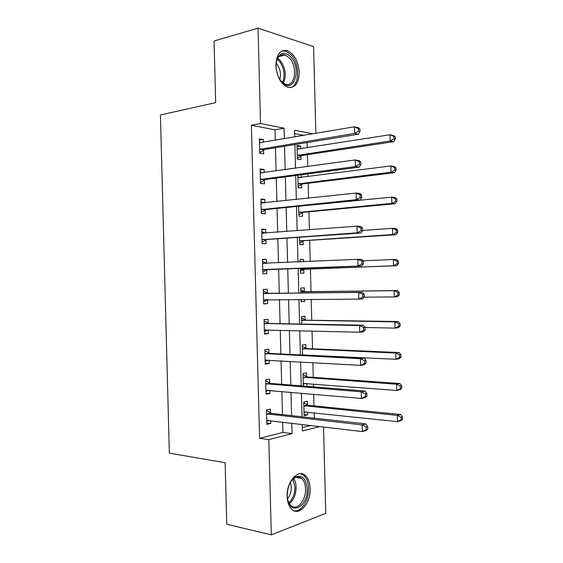 <?xml version="1.0" encoding="UTF-8"?>
<svg xmlns="http://www.w3.org/2000/svg" width="563" height="563" viewBox="0 0 563 563"><rect width="100%" height="100%" fill="white"/><g stroke="black" fill="none" stroke-linecap="round" stroke-linejoin="round"><path stroke-width="0.84" d="M287.165 496.489C286.426 481.787 298.094 468.62 305.181 475.432C308.228 478.184 309.882 482.547 310.129 488.529C310.938 502.879 299.326 516.665 291.901 509.402C288.988 506.651 287.411 502.344 287.165 496.489M275.884 65.632C276.398 54.294 280.29 49.326 287.559 50.719C294.463 54.189 298.355 61.388 299.242 72.324C298.763 83.788 294.766 88.715 287.243 87.117C280.578 83.605 276.792 76.448 275.884 65.632M323.514 426.93L325.773 513.379L271.31 534.85L226.748 524.252L225.13 462.709L169.343 453.159L160.434 114.965L215.671 102.614L214.053 40.993L258.037 28.15L313.577 46.616L315.85 133.382M314.323 418.175L314.182 412.778M313.999 405.888L313.697 394.241M313.5 386.865L313.429 383.987M313.253 377.351L312.866 362.628M312.683 355.556L312.676 355.19M312.507 348.814L312.043 331.009M311.761 320.277L311.212 299.382M311.015 291.733L310.417 268.896M310.22 261.436L309.671 240.352M309.397 229.81L308.925 211.801M308.566 198.176L308.179 183.249M308.003 176.627L307.933 173.904M307.743 166.542L307.433 154.698M307.25 147.823L307.116 142.573M303.978 135.409L294.611 133.6M302.303 427.613L310.994 425.438M300.67 148.857L300.6 146.049L297.046 145.423L297.405 159.111L300.952 159.66L300.86 155.972M300.853 155.782L300.839 155.409M297.827 175.234L298.151 187.627L301.698 188.028L301.599 184.333M301.416 177.479L301.346 174.769M298.636 206.248L298.897 216.143L302.437 216.389L302.338 212.701M299.453 237.248L299.643 244.659L303.175 244.75L303.084 241.055M303.619 261.725L303.563 259.494L300.03 259.48L300.093 261.879M300.262 268.255L300.389 273.168L303.921 273.104L303.823 269.417M304.4 291.543L304.309 287.855L300.776 287.989L300.909 293.056M301.078 299.446L301.135 301.677L304.66 301.465L304.611 299.425M305.146 319.897L305.047 316.209L301.522 316.497L301.719 324.056M305.885 348.251L305.786 344.563L302.268 344.999L302.528 355.049M306.068 355.225L306.061 354.866M306.624 376.598L306.532 372.91L303.014 373.501L303.344 386.042M306.884 386.331L306.807 383.466M307.37 404.945L307.271 401.257L303.76 402.003L304.119 415.684L307.63 414.868L307.553 412.067M275.279 140.314L275.004 129.821L251.379 125.267L259.585 438.303L282.929 432.461L282.654 422.053M282.457 414.614L281.852 391.44M281.662 384.297L281.05 360.827M280.874 353.979L280.247 330.207M280.078 323.655L279.445 299.586M279.283 293.33L278.65 269.072M278.481 262.837L277.855 238.74M277.686 232.209L277.059 208.409M276.883 201.582L276.264 178.077M276.081 170.948L275.469 147.738M263.385 142.348L263.308 139.497L259.346 138.801L259.726 153.263L263.688 153.875L263.583 149.976M263.575 149.779L263.568 149.385M264.174 172.602L264.096 169.456L260.134 168.935L260.514 183.397L264.469 183.841L264.371 179.942M264.969 202.856L264.877 199.422L260.929 199.063L261.302 213.525L265.257 213.799L265.152 209.9M265.764 233.11L265.666 229.38L261.718 229.19L262.098 243.652L266.039 243.758L265.94 239.859M266.552 263.231L266.447 259.339L262.506 259.318L262.886 273.78L266.827 273.717L266.721 269.818M267.334 293.189L267.235 289.291L263.294 289.445L263.674 303.9L267.608 303.668L267.509 299.769M268.122 323.141L268.016 319.242L264.082 319.566L264.462 334.021L268.396 333.62L268.298 329.904M268.903 353.085L268.804 349.194L264.877 349.679L265.25 364.141L269.177 363.564L269.093 360.144M269.691 383.037L269.586 379.138L265.666 379.8L266.046 394.255L269.966 393.509L269.881 390.384M270.472 412.982L270.374 409.083L266.454 409.913L266.834 424.368L270.747 423.453L270.676 420.624M271.31 534.85L268.818 439.59L292.07 433.651L291.796 423.144M259.585 438.303L268.818 439.59M251.379 125.267L260.535 123.515L258.037 28.15M284.35 138.765L284.076 128.174L260.535 123.515M291.599 415.635L290.987 392.242M290.797 385.036L290.177 361.34M289.994 354.43L289.368 330.432M289.192 323.824L288.559 299.53M288.39 293.217L287.749 268.727M287.587 262.435L286.947 238.114M286.778 231.52L286.152 207.501M285.969 200.604L285.35 176.881M285.159 169.681L284.547 146.26M302.218 424.389L302.394 431.012L320.002 426.515M312.922 133.881L294.526 130.243L294.702 136.992M294.899 144.571L295.519 168.246M295.709 175.515L296.335 199.492M296.518 206.459L297.151 230.731M297.327 237.396L297.975 261.978M298.137 268.333L298.784 293.084M298.953 299.46L299.593 324.014M299.769 330.699L300.403 354.943M300.586 361.932L301.212 385.873M301.402 393.164L302.021 416.796M275.004 129.821L284.076 128.174M282.929 432.461L292.07 433.651M259.381 140.18L263.308 139.497M297.081 146.612L300.6 146.049M304.083 414.481L307.63 414.868M301.128 301.479L304.66 301.465M300.037 259.663L303.563 259.494M260.162 170.019L264.096 169.456M260.95 199.858L264.877 199.422M261.732 229.69L265.666 229.38M262.513 259.529L266.447 259.339M263.667 303.675L267.608 303.668M264.448 333.5L268.396 333.62M265.229 363.325L269.177 363.564M266.01 393.15L269.966 393.509M266.792 422.968L270.747 423.453M260.521 148.892L264.483 149.533L358.321 134.219L354.556 133.417L259.62 149.343M358.49 131.2L354.556 133.417L354.387 126.795L358.152 127.632L359.926 128.885L358.42 128.547L358.49 131.2L359.996 131.531L359.926 128.885M259.452 142.721L354.387 126.795L358.42 128.547M264.483 149.533L259.712 152.714M259.43 141.967L261.422 142.678M358.321 134.219L359.996 131.531M298.967 149.132L297.13 148.484M297.384 158.309L301.74 155.557L393.551 141.686L390.215 140.982L390.053 134.74L297.144 149.132M297.306 155.402L390.215 140.982L393.945 138.899L395.275 139.188L395.212 136.696L393.882 136.401L393.945 138.899M393.882 136.401L390.053 134.74L393.389 135.486L395.212 136.696M395.275 139.188L393.551 141.686M261.309 179.055L265.264 179.527L359.18 167.155L355.422 166.557L260.416 179.477M359.356 164.368L355.422 166.557L355.246 159.934L359.011 160.568L360.784 161.968L359.285 161.715L359.356 164.368L360.855 164.614L360.784 161.968M260.24 172.855L355.246 159.934L359.285 161.715M265.264 179.527L260.493 182.553M260.212 171.806L262.766 172.799M359.18 167.155L360.855 164.614M262.105 209.218L266.053 209.513L360.038 200.083L356.288 199.696L261.204 209.605M360.221 197.536L356.288 199.696L356.112 193.067L359.87 193.496L361.65 195.051L360.151 194.882L360.221 197.536L361.72 197.697L361.65 195.051M261.028 202.983L356.112 193.067L360.151 194.882M266.053 209.513L261.274 212.392M260.993 201.645L264.11 202.954M360.038 200.083L361.72 197.697M262.893 239.374L266.834 239.5L360.897 233.012L357.153 232.829L261.992 239.732M361.087 230.696L357.153 232.829L356.977 226.199L360.728 226.425L362.516 228.128L361.017 228.043L361.087 230.696L362.579 230.774L362.516 228.128M261.816 233.11L356.977 226.199L361.017 228.043M266.834 239.5L262.055 242.224M261.774 231.477L265.447 233.138M360.897 233.012L362.579 230.774M300.206 177.634L297.869 176.747M298.123 186.571L302.479 183.946L394.36 172.7L391.025 172.179L390.863 165.937L297.89 177.655M298.052 183.918L391.025 172.179L394.754 170.117L396.085 170.336L396.021 167.844L394.691 167.626L394.754 170.117M394.691 167.626L390.863 165.937L394.199 166.5L396.021 167.844M396.085 170.336L394.36 172.7M301.444 206.171L301.043 206.002M298.862 214.834L303.225 212.335L395.163 203.715L391.841 203.37L391.679 197.134L298.791 206.227M298.798 212.434L391.841 203.37L395.571 201.336L396.901 201.484L396.831 198.992L395.507 198.845L395.571 201.336M395.507 198.845L391.679 197.134L395.001 197.514L396.831 198.992M396.901 201.484L395.163 203.715M299.6 243.096L303.964 240.718L395.972 234.722L392.65 234.56L392.488 228.325L362.572 230.457M299.544 240.943L392.65 234.56L396.38 232.554L397.71 232.625L397.647 230.133L396.317 230.056L396.38 232.554M396.317 230.056L392.488 228.325L395.81 228.522L397.647 230.133M397.71 232.625L395.972 234.722M263.681 269.529L361.756 265.933L262.78 269.86M361.953 263.857L358.012 265.961L357.843 259.332L361.587 259.353L363.374 261.204L361.882 261.204L361.953 263.857L363.445 263.85L363.374 261.204M262.611 263.238L357.843 259.332L361.882 261.204M267.622 269.487L262.837 272.056M262.555 261.316L266.799 263.35L262.844 263.35M361.756 265.933L363.445 263.85M300.783 261.851L300.086 261.528M300.339 271.352L304.71 269.107L396.781 265.729L393.46 265.75L393.298 259.508L362.98 260.803M300.29 269.452L393.46 265.75L397.196 263.766L398.52 263.766L398.456 261.274L397.133 261.267L397.196 263.766M397.133 261.267L393.298 259.508L396.619 259.529L398.456 261.274M398.52 263.766L396.781 265.729M281.577 81.811C279.297 79.158 277.679 75.794 276.714 71.719C275.779 67.447 275.821 63.542 276.82 59.995C280.135 52.085 284.85 51.134 290.965 57.145C302.415 69.868 292.992 95.457 281.577 81.811M280.663 80.678L285.04 84.077C294.583 88.398 298.249 67.616 289.72 58.27L285.293 54.984C281.268 53.844 278.375 55.828 276.616 60.931L276.391 61.796M276.173 63.267L276.588 63.725C280.163 68.531 281.254 73.781 279.846 79.474M290.311 87.687C299.354 86.005 300.199 64.879 291.655 55.343L286.103 51.212L282.07 50.93M307.166 488.775C308.313 507.735 288.587 516.665 287.355 496.995L287.278 495.651C287.482 486.967 290.142 480.767 295.265 477.051C302.099 474.405 306.068 478.311 307.166 488.775M287.186 496.453C287.573 500.563 288.819 503.596 290.93 505.546C296.856 511.317 306.181 500.359 305.533 488.86C305.336 484.089 304.02 480.598 301.585 478.402C299.432 476.678 297.074 476.544 294.505 478.015L291.177 481.168M290.409 482.435L291.296 487.241C291.303 491.837 290.058 495.679 287.566 498.769M294.083 510.796C301.339 512.407 309.143 499.986 308.587 488.283C308.348 482.35 306.708 478.022 303.675 475.292L300.438 473.694M364.303 296.926L364.24 294.28L362.748 294.358L362.811 297.011L364.303 296.926L362.614 298.862L358.877 299.087L263.568 299.98M362.811 297.011L358.877 299.087L358.708 292.457L362.445 292.274L268.248 293.471L263.343 291.141M263.4 293.365L358.708 292.457L362.748 294.358M267.714 299.657L263.625 301.888M364.24 294.28L362.445 292.274M365.169 329.995L365.098 327.349L363.607 327.511L363.677 330.164L365.169 329.995L363.473 331.776L359.743 332.212L264.364 330.101M363.677 330.164L359.743 332.212L359.567 325.583L363.304 325.196L269.037 323.451L264.124 320.973M264.188 323.486L359.567 325.583L363.607 327.511M267.953 329.897L264.406 331.713M365.098 327.349L363.304 325.196M366.027 363.058L365.964 360.419L364.472 360.658L364.543 363.311L366.027 363.058L364.331 364.697L360.609 365.331L265.152 360.221M364.543 363.311L360.609 365.331L360.433 358.708L364.162 358.11L269.825 353.43L264.906 350.798M264.976 353.599L360.433 358.708L364.472 360.658M268.192 360.095L265.187 361.537M365.964 360.419L364.162 358.11M364.085 297.173L394.276 296.933L394.114 290.698L397.422 290.529L305.301 291.81L300.825 289.783M397.942 292.478L398.006 294.977L399.329 294.899L399.266 292.408L397.942 292.478L394.114 290.698L300.874 291.697M399.329 294.899L397.584 296.729L394.276 296.933L398.006 294.977M397.422 290.529L399.266 292.408M365.105 327.497L395.085 328.116L394.923 321.874L398.231 321.529L306.047 320.192L301.564 318.039M398.752 323.69L398.822 326.181L400.138 326.033L400.075 323.542L398.752 323.69L394.923 321.874L301.62 320.206M400.138 326.033L398.393 327.729L395.085 328.116L398.822 326.181M398.231 321.529L400.075 323.542M302.528 354.971L395.895 359.293L395.733 353.057L399.04 352.529L306.786 348.567L302.303 346.294M304.604 355.154L305.301 354.831M399.568 354.894L399.631 357.385L400.947 357.167L400.884 354.676L399.568 354.894L395.733 353.057L302.366 348.708M400.947 357.167L399.202 358.73L395.895 359.293L399.631 357.385M399.04 352.529L400.884 354.676M366.893 396.127L366.823 393.481L365.338 393.804L365.408 396.458L366.893 396.127L365.19 397.605L361.467 398.449L265.94 390.335M365.408 396.458L361.467 398.449L361.298 391.827L365.014 391.025L270.606 383.403L265.687 380.623M265.764 383.72L361.298 391.827L365.338 393.804M268.431 390.258L265.968 391.362M366.823 393.481L365.014 391.025M303.274 383.473L396.711 390.469L396.542 384.233L399.843 383.523L307.525 376.943L303.042 374.543M303.295 384.36L305.554 383.375M400.377 386.091L400.441 388.59L401.757 388.294L401.693 385.803L400.377 386.091L396.542 384.233L303.112 377.21M401.757 388.294L400.004 389.723L396.711 390.469L400.441 388.59M399.843 383.523L401.693 385.803M367.752 429.189L367.688 426.543L366.203 426.951L366.274 429.604L367.752 429.189L366.049 430.519L362.333 431.568L266.728 420.448M366.274 429.604L362.333 431.568L362.157 424.938L365.873 423.932L271.394 413.376L266.468 410.441M266.552 413.833L362.157 424.938L366.203 426.951M268.671 420.385L266.749 421.18M367.688 426.543L365.873 423.932M304.02 411.975L397.52 421.645L397.358 415.41L400.652 414.516L308.271 405.318L303.781 402.791M304.034 412.609L305.808 411.884M401.187 417.296L401.257 419.787L402.566 419.421L402.503 416.93L401.187 417.296L397.358 415.41L303.858 405.712M402.566 419.421L400.814 420.716L397.52 421.645L401.257 419.787M400.652 414.516L402.503 416.93M259.684 142.805L260.141 142.882M259.853 149.181L263.808 149.821M301.078 155.817L297.531 155.247M301.74 155.557L298.193 154.98M297.827 149.294L297.377 149.216M260.472 172.947L261.126 173.031M260.641 179.323L264.596 179.787M261.26 203.081L262.175 203.159M261.429 209.457L265.377 209.76M262.055 233.216L263.54 233.279M262.217 239.592L266.165 239.718M301.824 184.192L298.277 183.77M302.479 183.946L298.939 183.524M298.763 177.824L298.123 177.739M302.563 212.561L299.023 212.293M303.225 212.335L299.685 212.068M299.762 206.339L298.869 206.262M303.302 240.929L299.769 240.816M303.964 240.718L300.431 240.605M263.005 269.726L266.946 269.684M304.048 269.29L300.515 269.332M304.71 269.107L301.177 269.142M277.728 58.27L280.374 60.628C285.638 68.222 286.637 75.745 283.358 83.19M282.513 82.557C285.357 75.351 284.301 68.236 279.354 61.212L277.235 59.242M293.724 478.536C295.195 480.781 295.99 483.645 296.11 487.129C296.004 494.483 293.759 500.007 289.368 503.688M288.833 502.745C292.823 499.085 294.857 493.857 294.928 487.065L292.908 479.219M263.632 293.485L267.566 293.309M264.314 293.647L268.248 293.471M263.801 299.854L267.474 299.657M264.42 323.612L268.354 323.268M265.103 323.795L269.037 323.451M264.589 329.981L266.01 329.848M265.208 353.733L269.135 353.219M265.898 353.944L269.825 353.43M265.377 360.109L266.264 359.982M305.301 291.81L301.775 291.972M304.632 291.655L301.106 291.81M306.047 320.192L302.521 320.502M305.371 320.016L301.852 320.326M303.619 354.746L302.753 354.866M306.786 348.567L303.267 349.032M306.117 348.377L302.598 348.835M266.003 383.86L269.923 383.178M266.686 384.093L270.606 383.403M266.165 390.229L266.806 390.117M304.126 383.262L303.499 383.375M307.525 376.943L304.013 377.555M306.856 376.731L303.337 377.344M266.792 413.981L270.712 413.129M267.474 414.234L271.394 413.376M266.953 420.35L267.404 420.251M304.682 411.785L304.245 411.884M308.271 405.318L304.759 406.085M307.595 405.086L304.083 405.853M260.148 149.005L264.11 149.645M301.374 155.662L297.827 155.085M260.852 179.196L264.807 179.667M261.556 209.387L265.504 209.682M262.259 239.571L266.208 239.697M302.028 184.08L298.481 183.658M302.683 212.49L299.143 212.223M303.344 240.908L299.812 240.788M276.616 60.931L276.82 59.995M278.924 56.617L285.293 54.984M295.772 477.389L301.585 478.402M294.505 478.015L295.265 477.051"/></g></svg>
